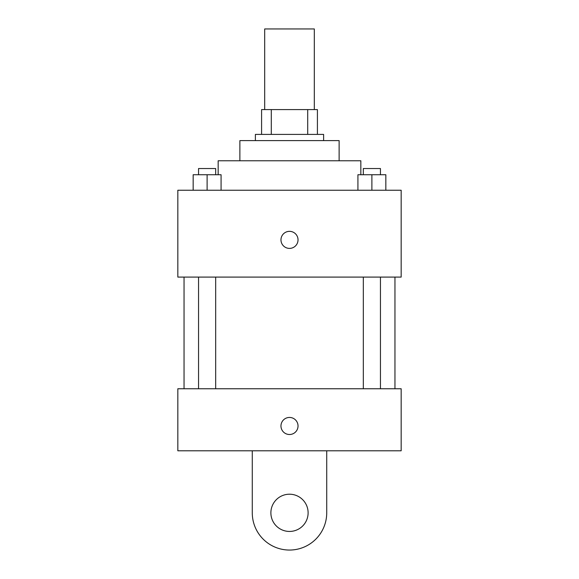 <?xml version="1.0" encoding="UTF-8"?>
<svg xmlns="http://www.w3.org/2000/svg" width="579" height="579" viewBox="0 0 579 579"><rect width="100%" height="100%" fill="white"/><g stroke="black" fill="none" stroke-linecap="round" stroke-linejoin="round"><path stroke-width="0.87" d="M314.317 109.597L314.317 28.95L264.683 28.95L264.683 109.597M271.298 134.408L271.298 109.597L261.585 109.597L261.585 134.408L261.585 109.597M271.298 109.597L317.415 109.597L317.415 134.408M307.702 134.408L307.702 109.597M255.382 140.617L255.382 134.408L323.618 134.408L323.618 140.617M239.872 160.774L239.872 140.617L339.128 140.617L339.128 160.774M218.16 174.735L218.16 160.774L360.84 160.774L360.84 174.735M177.833 190.245L401.167 190.245L401.167 277.095L177.833 277.095L177.833 190.245M289.5 248.398A8.533 8.533 0 0 1 282.111 235.61A8.533 8.533 0 0 1 296.889 235.61A8.533 8.533 0 0 1 289.5 248.398M177.833 388.755L401.167 388.755L401.167 450.795L177.833 450.795L177.833 388.755L401.167 388.755M357.923 190.245L357.923 174.735L385.838 174.735L385.838 190.245L385.838 174.735M371.884 190.245L371.884 174.735M380.446 174.735L380.446 168.532L363.322 168.532L363.322 174.735M193.162 190.245L193.162 174.735L221.077 174.735L221.077 190.245L221.077 174.735M207.116 190.245L207.116 174.735M215.678 174.735L215.678 168.532L198.554 168.532L198.554 174.735M280.967 425.978A8.533 8.533 0 0 1 293.763 418.588A8.533 8.533 0 0 1 293.763 433.367A8.533 8.533 0 0 1 280.967 425.978M326.722 450.795L326.722 512.828A37.222 37.222 0 0 1 289.5 550.05A37.222 37.222 0 0 1 252.278 512.828L252.278 450.795M289.5 531.442A18.608 18.608 0 0 1 273.382 503.52A18.608 18.608 0 0 1 305.618 503.52A18.608 18.608 0 0 1 289.5 531.442M394.958 388.755L394.958 277.095M184.042 388.755L184.042 277.095M363.322 277.095L363.322 388.755M380.446 277.095L380.446 388.755M215.678 388.755L215.678 277.095M198.554 388.755L198.554 277.095"/></g></svg>
